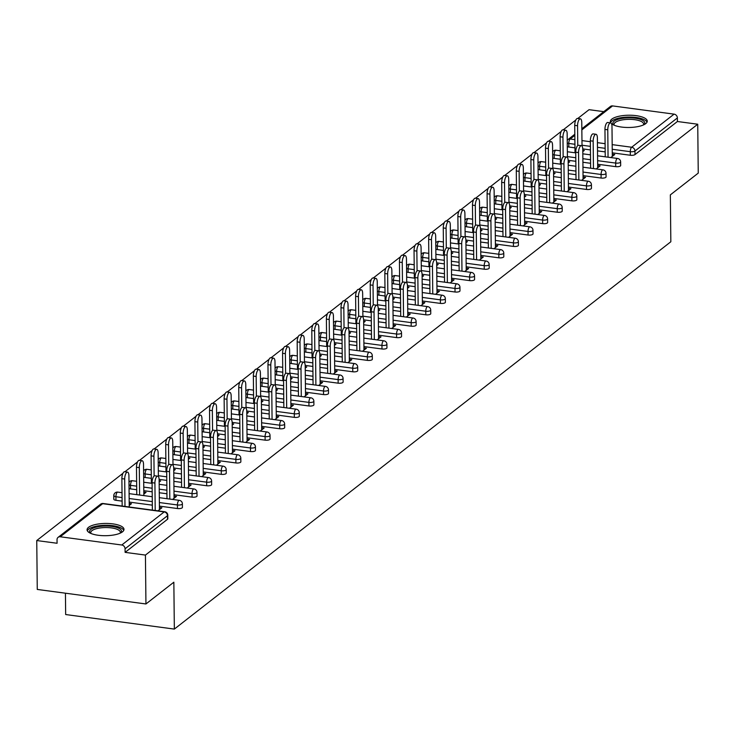 <?xml version="1.0" encoding="UTF-8"?>
<svg xmlns="http://www.w3.org/2000/svg" width="735" height="735" viewBox="0 0 735 735"><rect width="100%" height="100%" fill="white"/><g stroke="black" fill="none" stroke-linecap="round" stroke-linejoin="round"><path stroke-width="1.1" d="M611.41 123.563A18.458 6.128 -0.6 0 0 628.195 127.486A18.458 6.128 -0.6 0 0 645.762 123.618A18.458 6.128 -0.6 0 0 647.269 121.165A18.458 6.128 -0.6 0 0 632.504 115.312A18.458 6.128 -0.6 0 0 611.86 119.088A18.458 6.128 -0.6 0 0 610.353 121.551A18.458 6.128 -0.6 0 0 610.868 122.965M88.577 527.298A18.458 6.128 -0.6 0 0 87.07 529.76A18.458 6.128 -0.6 0 0 101.834 535.613A18.458 6.128 -0.6 0 0 122.488 531.837A18.458 6.128 -0.6 0 0 123.995 529.375A18.458 6.128 -0.6 0 0 109.23 523.531A18.458 6.128 -0.6 0 0 88.577 527.298M65.433 593.2L65.663 614.543L174.342 629.087L670.834 241.76L670.348 194.876L698.25 173.111L697.736 124.224L145.429 555.081L145.943 603.968L37.264 589.433L36.75 540.547L57.073 543.266L57.036 539.692A3.546 3.069 -128 0 1 58.111 537.331L100.53 504.238A3.546 3.069 -128 0 1 102.68 503.686L60.261 536.78A3.546 3.069 -128 0 0 58.111 537.331M603.775 111.656L589.057 109.68L577.784 118.482M575.845 119.998L563.175 129.875M561.237 131.39L548.567 141.276M546.629 142.783L533.95 152.669M532.021 154.185L519.342 164.07M517.412 165.577L504.734 175.463M502.795 176.979L490.126 186.855M488.187 188.371L475.517 198.257M473.579 199.764L460.909 209.65M458.971 211.165L446.301 221.051M444.363 222.558L431.693 232.444M429.754 233.95L417.085 243.836M415.146 245.352L402.477 255.238M400.538 256.745L387.869 266.63M385.93 268.146L373.261 278.023M371.322 279.539L358.652 289.425M356.714 290.931L344.044 300.817M342.106 302.333L329.436 312.219M327.498 313.726L314.828 323.611M312.889 325.127L300.22 335.004M298.281 336.52L285.612 346.406M283.673 347.912L271.004 357.798M269.065 359.314L256.396 369.2M254.457 370.706L241.787 380.592M239.849 382.108L227.179 391.985M225.241 393.501L212.571 403.386M210.633 404.893L197.963 414.779M196.024 416.295L183.355 426.181M181.416 427.687L168.747 437.573M166.808 439.089L154.139 448.966M152.2 450.481L139.531 460.367M137.592 461.874L124.922 471.76M122.984 473.276L36.75 540.547M121.771 545.003L164.199 511.909A3.546 3.069 -128 0 1 167.488 515.694A3.546 1.176 -0.6 0 0 167.782 515.226L167.819 518.8A3.546 1.176 179.4 0 1 167.525 519.268L167.488 515.694L125.069 548.788A3.546 3.069 -128 0 0 121.771 545.003L60.261 536.78M167.525 519.268L125.106 552.362L145.429 555.081M125.069 548.788L125.106 552.362M581.844 128.763L610.417 106.465A3.546 3.069 52 0 1 612.567 105.913L674.078 114.145A3.546 3.069 52 0 1 677.376 117.931L677.413 121.505L697.736 124.224M174.342 629.087L173.846 582.203L145.943 603.968M157.961 510.843L161.893 507.775L159.422 507.444M129.231 505.45L131.464 503.705L129.204 503.401M560.364 159.247L554.208 158.42A3.546 1.176 179.4 0 1 552.692 158.025M615.719 166.652L615.682 163.078A3.546 1.176 179.4 0 0 620.349 162.417A3.546 1.176 -0.6 0 0 620.634 161.948L620.68 165.513A3.546 1.176 179.4 0 1 620.386 165.991A3.546 1.176 179.4 0 1 615.719 166.652L597.656 164.236M590.572 163.289L582.91 162.26M575.827 161.314L568.155 160.285M677.413 121.505L634.994 154.598A3.546 1.176 179.4 0 1 630.327 155.25L612.264 152.834M605.181 151.888L597.518 150.868M590.435 149.922L582.763 148.893M574.972 147.845L568.817 147.028A3.546 1.176 179.4 0 1 567.301 146.632M596.214 168.958L600.137 165.889L597.665 165.559M568.183 163.014L569.708 161.819L568.173 161.617M531.148 182.041L524.992 181.214A3.546 1.176 179.4 0 1 523.476 180.819M586.502 189.446L586.466 185.872A3.546 1.176 179.4 0 0 591.133 185.211A3.546 1.176 -0.6 0 0 591.418 184.733L591.454 188.307A3.546 1.176 179.4 0 1 591.17 188.785A3.546 1.176 179.4 0 1 586.502 189.446L568.44 187.03M561.356 186.074L553.694 185.055M546.61 184.108L538.939 183.079M566.997 191.752L570.92 188.684L568.449 188.353M538.966 185.799L540.491 184.614L538.957 184.411M501.932 204.826L495.776 204.008A3.546 1.176 179.4 0 1 494.26 203.604M557.286 212.231L557.249 208.666A3.546 1.176 179.4 0 0 561.917 208.005A3.546 1.176 -0.6 0 0 562.201 207.527L562.238 211.101A3.546 1.176 179.4 0 1 561.953 211.579A3.546 1.176 179.4 0 1 557.286 212.231L539.224 209.815M532.14 208.869L524.478 207.849M517.394 206.902L509.713 205.874M537.781 214.547L541.704 211.478L539.233 211.147M509.75 208.593L511.275 207.408L509.741 207.206M472.715 227.62L466.56 226.803A3.546 1.176 179.4 0 1 465.044 226.398M528.07 235.025L528.033 231.451A3.546 1.176 179.4 0 0 532.7 230.79A3.546 1.176 -0.6 0 0 532.985 230.321L533.022 233.895A3.546 1.176 179.4 0 1 532.737 234.364A3.546 1.176 179.4 0 1 528.07 235.025L510.007 232.609M502.924 231.663L495.252 230.634M488.178 229.688L480.497 228.668M508.565 237.331L512.488 234.272L510.017 233.941M480.534 231.387L482.059 230.202L480.525 229.991M443.499 250.415L437.343 249.588A3.546 1.176 179.4 0 1 435.827 249.193M498.854 257.82L498.817 254.246A3.546 1.176 179.4 0 0 503.484 253.584A3.546 1.176 -0.6 0 0 503.769 253.116L503.806 256.69A3.546 1.176 179.4 0 1 503.521 257.158A3.546 1.176 179.4 0 1 498.854 257.82L480.791 255.403M473.707 254.457L466.036 253.428M458.962 252.482L451.281 251.453M479.349 260.126L483.272 257.057L480.8 256.726M451.318 254.181L452.843 252.987L451.308 252.785M414.283 273.209L408.127 272.382A3.546 1.176 179.4 0 1 406.611 271.987M469.637 280.614L469.601 277.04A3.546 1.176 179.4 0 0 474.268 276.378A3.546 1.176 -0.6 0 0 474.553 275.91L474.589 279.475A3.546 1.176 179.4 0 1 474.305 279.952A3.546 1.176 179.4 0 1 469.637 280.614L451.575 278.197M444.491 277.251L436.82 276.222M429.745 275.276L422.065 274.247M450.132 282.92L454.055 279.851L451.584 279.52M422.101 276.976L423.626 275.781L422.092 275.579M385.057 296.003L378.911 295.176A3.546 1.176 179.4 0 1 377.395 294.781M440.421 303.399L440.384 299.834A3.546 1.176 179.4 0 0 445.052 299.173A3.546 1.176 -0.6 0 0 445.337 298.695L445.373 302.269A3.546 1.176 179.4 0 1 445.088 302.746A3.546 1.176 179.4 0 1 440.421 303.399L422.359 300.983M415.275 300.036L407.603 299.016M400.529 298.07L392.848 297.041M420.916 305.714L424.839 302.645L422.368 302.315M392.885 299.761L394.41 298.575L392.876 298.373M355.841 318.788L349.695 317.97A3.546 1.176 179.4 0 1 348.179 317.566M411.205 326.193L411.168 322.619A3.546 1.176 179.4 0 0 415.835 321.967A3.546 1.176 -0.6 0 0 416.12 321.489L416.157 325.063A3.546 1.176 179.4 0 1 415.872 325.531A3.546 1.176 179.4 0 1 411.205 326.193L393.142 323.777M386.059 322.83L378.387 321.811M371.313 320.855L363.632 319.835M391.691 328.499L395.623 325.44L393.151 325.109M363.669 322.555L365.194 321.37L363.66 321.158M326.625 341.582L320.478 340.764A3.546 1.176 179.4 0 1 318.962 340.36M381.989 348.987L381.952 345.413A3.546 1.176 179.4 0 0 386.619 344.752A3.546 1.176 -0.6 0 0 386.904 344.283L386.941 347.857A3.546 1.176 179.4 0 1 386.656 348.326A3.546 1.176 179.4 0 1 381.989 348.987L363.926 346.571M356.842 345.625L349.171 344.596M342.097 343.649L334.416 342.629M362.474 351.293L366.407 348.234L363.935 347.903M334.453 345.349L335.978 344.164L334.443 343.952M297.409 364.376L291.262 363.549A3.546 1.176 179.4 0 1 289.737 363.154M352.772 371.781L352.736 368.207A3.546 1.176 179.4 0 0 357.403 367.546A3.546 1.176 -0.6 0 0 357.688 367.077L357.724 370.642A3.546 1.176 179.4 0 1 357.44 371.12A3.546 1.176 179.4 0 1 352.772 371.781L334.701 369.365M327.626 368.419L319.955 367.39M312.88 366.443L305.2 365.414M333.258 374.087L337.19 371.019L334.719 370.688M305.236 368.143L306.761 366.949L305.218 366.747M268.192 387.17L262.037 386.344A3.546 1.176 179.4 0 1 260.521 385.948M323.556 394.576L323.519 391.002A3.546 1.176 179.4 0 0 328.177 390.34A3.546 1.176 -0.6 0 0 328.471 389.862L328.508 393.436A3.546 1.176 179.4 0 1 328.223 393.914A3.546 1.176 179.4 0 1 323.556 394.576L305.484 392.159M298.41 391.204L290.738 390.184M283.664 389.238L275.983 388.209M304.042 396.882L307.974 393.813L305.503 393.482M276.02 390.937L277.545 389.743L276.002 389.541M238.976 409.955L232.82 409.138A3.546 1.176 179.4 0 1 231.304 408.733M294.34 417.361L294.303 413.796A3.546 1.176 179.4 0 0 298.961 413.134A3.546 1.176 -0.6 0 0 299.255 412.657L299.292 416.231A3.546 1.176 179.4 0 1 299.007 416.708A3.546 1.176 179.4 0 1 294.34 417.361L276.268 414.944M269.194 413.998L261.522 412.978M254.448 412.032L246.767 411.003M274.826 419.676L278.758 416.607L276.286 416.276M246.804 413.722L248.329 412.537L246.785 412.335M209.76 432.75L203.604 431.932A3.546 1.176 179.4 0 1 202.088 431.528M265.124 440.155L265.087 436.581A3.546 1.176 179.4 0 0 269.745 435.928A3.546 1.176 -0.6 0 0 270.039 435.451L270.076 439.025A3.546 1.176 179.4 0 1 269.782 439.493A3.546 1.176 179.4 0 1 265.124 440.155L247.052 437.738M239.977 436.792L232.306 435.763M225.222 434.817L217.551 433.797M245.609 442.461L249.542 439.401L247.07 439.071M217.588 436.517L219.113 435.331L217.569 435.12M180.544 455.544L174.388 454.717A3.546 1.176 179.4 0 1 172.872 454.322M235.907 462.949L235.871 459.375A3.546 1.176 179.4 0 0 240.529 458.713A3.546 1.176 -0.6 0 0 240.823 458.245L240.86 461.819A3.546 1.176 179.4 0 1 240.565 462.287A3.546 1.176 179.4 0 1 235.907 462.949L217.836 460.533M210.761 459.586L203.09 458.557M196.006 457.611L188.335 456.582M216.393 465.255L220.325 462.186L217.854 461.856M188.371 459.311L189.896 458.116L188.353 457.914M151.327 478.338L145.172 477.511A3.546 1.176 179.4 0 1 143.656 477.116M206.691 485.743L206.654 482.169A3.546 1.176 179.4 0 0 211.312 481.508A3.546 1.176 -0.6 0 0 211.606 481.039L211.643 484.604A3.546 1.176 179.4 0 1 211.349 485.082A3.546 1.176 179.4 0 1 206.691 485.743L188.619 483.327M181.545 482.38L173.873 481.351M166.79 480.405L159.118 479.376M187.177 488.049L191.109 484.981L188.638 484.65M159.155 482.105L160.68 480.911L159.137 480.708M115.955 500.305A3.546 1.176 179.4 0 1 113.815 499.249L113.778 495.675A3.546 1.176 -0.6 0 0 115.919 496.731L115.955 500.305L122.111 501.132M177.475 508.528L177.429 504.963A3.546 1.176 179.4 0 0 182.096 504.302A3.546 1.176 -0.6 0 0 182.39 503.824L182.427 507.398A3.546 1.176 179.4 0 1 182.133 507.876A3.546 1.176 179.4 0 1 177.475 508.528L159.403 506.112M152.329 505.166L129.195 502.079M143.839 494.049L146.072 492.312L143.812 492.009M172.569 499.442L176.501 496.382L174.03 496.051M136.719 489.73L130.564 488.913A3.546 1.176 179.4 0 1 129.048 488.509M192.083 497.136L192.046 493.562A3.546 1.176 179.4 0 0 196.704 492.9A3.546 1.176 -0.6 0 0 196.998 492.432L197.035 496.006A3.546 1.176 179.4 0 1 196.741 496.474A3.546 1.176 179.4 0 1 192.083 497.136L174.011 494.719M166.937 493.773L159.265 492.744M152.182 491.798L143.803 490.677M173.763 470.703L175.288 469.518L173.745 469.307M201.785 476.647L205.717 473.588L203.246 473.257M165.935 466.936L159.78 466.119A3.546 1.176 179.4 0 1 158.264 465.714M221.299 474.341L221.263 470.767A3.546 1.176 179.4 0 0 225.921 470.115A3.546 1.176 -0.6 0 0 226.215 469.637L226.251 473.211A3.546 1.176 179.4 0 1 225.957 473.68A3.546 1.176 179.4 0 1 221.299 474.341L203.227 471.925M196.153 470.979L188.482 469.959M181.398 469.013L173.726 467.984M202.979 447.909L204.505 446.724L202.961 446.522M231.001 453.862L234.934 450.794L232.462 450.463M195.152 444.151L188.996 443.324A3.546 1.176 179.4 0 1 187.48 442.929M250.516 451.547L250.479 447.983A3.546 1.176 179.4 0 0 255.137 447.321A3.546 1.176 -0.6 0 0 255.431 446.843L255.468 450.417A3.546 1.176 179.4 0 1 255.174 450.895A3.546 1.176 179.4 0 1 250.516 451.547L232.444 449.14M225.369 448.185L217.698 447.165M210.614 446.219L202.943 445.189M232.196 425.124L233.721 423.93L232.177 423.727M260.218 431.068L264.15 428L261.678 427.669M224.368 421.357L218.212 420.53A3.546 1.176 179.4 0 1 216.696 420.135M279.732 428.762L279.695 425.188A3.546 1.176 179.4 0 0 284.353 424.527A3.546 1.176 -0.6 0 0 284.647 424.058L284.684 427.623A3.546 1.176 179.4 0 1 284.39 428.101A3.546 1.176 179.4 0 1 279.732 428.762L261.66 426.346M254.586 425.4L246.914 424.371M239.831 423.424L232.159 422.395M261.412 402.33L262.937 401.145L261.394 400.933M289.434 408.274L293.366 405.215L290.895 404.884M253.584 398.563L247.429 397.736A3.546 1.176 179.4 0 1 245.913 397.341M308.948 405.968L308.911 402.394A3.546 1.176 179.4 0 0 313.569 401.733A3.546 1.176 -0.6 0 0 313.863 401.264L313.9 404.838A3.546 1.176 179.4 0 1 313.615 405.307A3.546 1.176 179.4 0 1 308.948 405.968L290.876 403.552M283.802 402.605L276.13 401.576M269.056 400.63L261.375 399.601M290.628 379.536L292.153 378.35L290.61 378.139M318.65 385.48L322.582 382.421L320.111 382.09M282.8 375.769L276.645 374.951A3.546 1.176 179.4 0 1 275.129 374.547M338.164 383.174L338.128 379.6A3.546 1.176 179.4 0 0 342.795 378.948A3.546 1.176 -0.6 0 0 343.08 378.47L343.116 382.044A3.546 1.176 179.4 0 1 342.832 382.512A3.546 1.176 179.4 0 1 338.164 383.174L320.092 380.758M313.018 379.811L305.347 378.782M298.272 377.836L290.591 376.816M319.844 356.741L321.37 355.556L319.826 355.354M347.866 362.695L351.799 359.626L349.327 359.296M312.017 352.984L305.87 352.157A3.546 1.176 179.4 0 1 304.345 351.762M367.381 360.38L367.344 356.815A3.546 1.176 179.4 0 0 372.011 356.153A3.546 1.176 -0.6 0 0 372.296 355.676L372.333 359.25A3.546 1.176 179.4 0 1 372.048 359.727A3.546 1.176 179.4 0 1 367.381 360.38L349.309 357.963M342.234 357.017L334.563 355.997M327.488 355.051L319.808 354.022M349.061 333.956L350.586 332.762L349.051 332.56M377.083 339.901L381.015 336.832L378.543 336.501M341.233 330.19L335.087 329.363A3.546 1.176 179.4 0 1 333.571 328.968M396.597 337.595L396.56 334.021A3.546 1.176 179.4 0 0 401.227 333.359A3.546 1.176 -0.6 0 0 401.512 332.891L401.549 336.455A3.546 1.176 179.4 0 1 401.264 336.933A3.546 1.176 179.4 0 1 396.597 337.595L378.534 335.178M371.451 334.232L363.779 333.203M356.705 332.257L349.024 331.228M378.277 311.162L379.802 309.968L378.268 309.766M406.299 317.107L410.231 314.038L407.76 313.707M370.449 307.395L364.303 306.568A3.546 1.176 179.4 0 1 362.787 306.173M425.813 314.8L425.776 311.227A3.546 1.176 179.4 0 0 430.444 310.565A3.546 1.176 -0.6 0 0 430.728 310.096L430.765 313.67A3.546 1.176 179.4 0 1 430.48 314.139A3.546 1.176 179.4 0 1 425.813 314.8L407.75 312.384M400.667 311.438L392.995 310.409M385.921 309.463L378.24 308.434M407.493 288.368L409.018 287.183L407.484 286.972M435.524 294.312L439.447 291.253L436.976 290.922M399.665 284.601L393.519 283.784A3.546 1.176 179.4 0 1 392.003 283.379M455.029 292.006L454.993 288.432A3.546 1.176 179.4 0 0 459.66 287.771A3.546 1.176 -0.6 0 0 459.945 287.302L459.981 290.876A3.546 1.176 179.4 0 1 459.697 291.345A3.546 1.176 179.4 0 1 455.029 292.006L436.967 289.59M429.883 288.644L422.212 287.615M415.137 286.668L407.456 285.649M436.709 265.574L438.235 264.389L436.7 264.177M464.74 271.518L468.664 268.459L466.192 268.128M428.891 261.807L422.735 260.989A3.546 1.176 179.4 0 1 421.219 260.585M484.246 269.212L484.209 265.638A3.546 1.176 179.4 0 0 488.876 264.986A3.546 1.176 -0.6 0 0 489.161 264.508L489.198 268.082A3.546 1.176 179.4 0 1 488.913 268.551A3.546 1.176 179.4 0 1 484.246 269.212L466.183 266.796M459.099 265.849L451.428 264.83M444.353 263.883L436.673 262.854M465.926 242.78L467.451 241.594L465.916 241.392M493.957 248.733L497.88 245.665L495.408 245.334M458.107 239.022L451.952 238.195A3.546 1.176 179.4 0 1 450.436 237.8M513.462 246.418L513.425 242.853A3.546 1.176 179.4 0 0 518.092 242.192A3.546 1.176 -0.6 0 0 518.377 241.714L518.414 245.288A3.546 1.176 179.4 0 1 518.129 245.766A3.546 1.176 179.4 0 1 513.462 246.418L495.399 244.002M488.316 243.055L480.644 242.035M473.57 241.089L465.889 240.06M495.142 219.995L496.667 218.8L495.133 218.598M523.173 225.939L527.096 222.87L524.625 222.54M487.323 216.228L481.168 215.401A3.546 1.176 179.4 0 1 479.652 215.006M542.678 223.633L542.641 220.059A3.546 1.176 179.4 0 0 547.309 219.398A3.546 1.176 -0.6 0 0 547.593 218.929L547.63 222.494A3.546 1.176 179.4 0 1 547.345 222.971A3.546 1.176 179.4 0 1 542.678 223.633L524.615 221.217M517.532 220.27L509.87 219.241M502.786 218.295L495.105 217.266M524.358 197.2L525.883 196.015L524.349 195.804M552.389 203.145L556.312 200.076L553.841 199.755M516.54 193.434L510.384 192.607A3.546 1.176 179.4 0 1 508.868 192.212M571.894 200.839L571.858 197.265A3.546 1.176 179.4 0 0 576.525 196.603A3.546 1.176 -0.6 0 0 576.81 196.135L576.846 199.709A3.546 1.176 179.4 0 1 576.562 200.177A3.546 1.176 179.4 0 1 571.894 200.839L553.832 198.422M546.748 197.476L539.086 196.447M532.002 195.501L524.331 194.472M553.574 174.406L555.1 173.221L553.565 173.01M581.605 180.351L585.529 177.291L583.057 176.96M545.756 170.639L539.6 169.822A3.546 1.176 179.4 0 1 538.084 169.417M601.111 178.045L601.074 174.471A3.546 1.176 179.4 0 0 605.741 173.818A3.546 1.176 -0.6 0 0 606.026 173.341L606.072 176.915A3.546 1.176 179.4 0 1 605.778 177.383A3.546 1.176 179.4 0 1 601.111 178.045L583.048 175.628M575.964 174.682L568.302 173.653M561.218 172.707L553.547 171.687M582.791 151.612L584.316 150.427L582.782 150.225M610.822 157.566L614.745 154.497L612.273 154.166M159.44 509.686L159.127 479.78A5.329 2.003 97.6 0 0 157.731 476.151A5.329 2.003 97.6 0 0 154.92 483.07L152.09 482.693A5.329 2.003 -82.4 0 1 154.901 475.775L157.731 476.151M152.375 510.09L152.09 482.693M155.204 510.476L154.92 483.07M124.702 479.027L121.872 478.65A5.329 2.003 -82.4 0 1 124.693 471.732L127.513 472.109A5.329 2.003 97.6 0 0 124.702 479.027L124.987 506.433M129.241 507.003L128.919 475.738A5.329 2.003 97.6 0 0 127.513 472.109M121.872 478.65L122.166 506.057M90.488 533.261A15.977 5.301 179.4 0 1 90.883 529.393A15.977 5.301 179.4 0 1 111.325 526.352A15.977 5.301 179.4 0 1 120.65 532.948M120.136 533.187A14.792 4.915 -0.6 0 0 120.356 532.315A14.792 4.915 -0.6 0 0 108.523 527.629A14.792 4.915 -0.6 0 0 91.976 530.652A14.792 4.915 -0.6 0 0 90.772 532.627A14.792 4.915 -0.6 0 0 91.011 533.491M123.746 530.404A18.347 6.091 -0.6 0 0 108.1 525.295A18.347 6.091 -0.6 0 0 88.705 529.099A18.347 6.091 -0.6 0 0 87.346 530.789M613.762 125.051A15.977 5.301 179.4 0 1 621.314 118.528A15.977 5.301 179.4 0 1 641.637 119.851A15.977 5.301 179.4 0 1 643.933 124.729M643.41 124.968A14.792 4.915 -0.6 0 0 643.63 124.105A14.792 4.915 -0.6 0 0 640.699 121.211A14.792 4.915 -0.6 0 0 624.162 119.64A14.792 4.915 -0.6 0 0 614.047 124.408A14.792 4.915 -0.6 0 0 614.285 125.272M647.02 122.194A18.347 6.091 -0.6 0 0 643.538 119.364A18.347 6.091 -0.6 0 0 624.125 117.297A18.347 6.091 -0.6 0 0 610.62 122.57M174.048 498.293L173.736 468.388A5.329 2.003 97.6 0 0 172.339 464.75A5.329 2.003 97.6 0 0 169.528 471.677L166.698 471.3A5.329 2.003 -82.4 0 1 169.509 464.373L172.339 464.75M166.983 498.697L166.698 471.3M169.813 499.074L169.528 471.677M188.656 486.892L188.344 456.995A5.329 2.003 97.6 0 0 186.947 453.357A5.329 2.003 97.6 0 0 184.136 460.275L181.306 459.899A5.329 2.003 -82.4 0 1 184.118 452.981L186.947 453.357M181.591 487.305L181.306 459.899M184.421 487.682L184.136 460.275M203.264 475.499L202.952 445.594A5.329 2.003 97.6 0 0 201.555 441.965A5.329 2.003 97.6 0 0 198.744 448.883L195.914 448.506A5.329 2.003 -82.4 0 1 198.726 441.579L201.555 441.965M196.199 475.903L195.914 448.506M199.029 476.28L198.744 448.883M217.872 464.097L217.56 434.201A5.329 2.003 97.6 0 0 216.163 430.563A5.329 2.003 97.6 0 0 213.352 437.49L210.522 437.104A5.329 2.003 -82.4 0 1 213.334 430.186L216.163 430.563M210.807 464.511L210.522 437.104M213.637 464.887L213.352 437.49M232.48 452.705L232.168 422.8A5.329 2.003 97.6 0 0 230.772 419.171A5.329 2.003 97.6 0 0 227.96 426.089L225.13 425.712A5.329 2.003 -82.4 0 1 227.942 418.794L230.772 419.171M225.415 453.109L225.13 425.712M228.245 453.495L227.96 426.089M139.31 467.635L136.48 467.258A5.329 2.003 -82.4 0 1 139.301 460.33L142.121 460.707A5.329 2.003 97.6 0 0 139.31 467.635L139.595 495.032M143.849 495.601L143.527 464.345A5.329 2.003 97.6 0 0 142.121 460.707M136.48 467.258L136.774 494.655M153.918 456.242L151.088 455.856A5.329 2.003 -82.4 0 1 153.909 448.938L156.73 449.315A5.329 2.003 97.6 0 0 153.918 456.242L154.129 476.041M158.383 476.574L158.135 452.953A5.329 2.003 97.6 0 0 156.73 449.315M151.088 455.856L151.382 483.262M168.526 444.84L165.706 444.464A5.329 2.003 -82.4 0 1 168.517 437.546L171.338 437.922A5.329 2.003 97.6 0 0 168.526 444.84L168.738 464.649M172.991 465.181L172.743 441.551A5.329 2.003 97.6 0 0 171.338 437.922M165.706 444.464L165.991 471.861M183.134 433.448L180.314 433.071A5.329 2.003 -82.4 0 1 183.125 426.144L185.946 426.52A5.329 2.003 97.6 0 0 183.134 433.448L183.346 453.247M187.6 453.789L187.351 430.159A5.329 2.003 97.6 0 0 185.946 426.52M180.314 433.071L180.599 460.468M197.743 422.046L194.922 421.669A5.329 2.003 -82.4 0 1 197.733 414.751L200.554 415.128A5.329 2.003 97.6 0 0 197.743 422.046L197.954 441.854M202.208 442.387L201.96 418.766A5.329 2.003 97.6 0 0 200.554 415.128M194.922 421.669L195.207 449.076M247.089 441.312L246.776 411.407A5.329 2.003 97.6 0 0 245.38 407.769A5.329 2.003 97.6 0 0 242.568 414.696L239.739 414.319A5.329 2.003 -82.4 0 1 242.55 407.392L245.38 407.769M240.023 441.717L239.739 414.319M242.853 442.093L242.568 414.696M212.351 410.654L209.53 410.277A5.329 2.003 -82.4 0 1 212.341 403.35L215.162 403.736A5.329 2.003 97.6 0 0 212.351 410.654L212.562 430.453M216.816 430.995L216.568 407.365A5.329 2.003 97.6 0 0 215.162 403.736M209.53 410.277L209.815 437.674M261.697 429.911L261.384 400.015A5.329 2.003 97.6 0 0 259.988 396.376A5.329 2.003 97.6 0 0 257.176 403.294L254.347 402.918A5.329 2.003 -82.4 0 1 257.158 396L259.988 396.376M254.632 430.324L254.347 402.918M257.461 430.701L257.176 403.294M226.959 399.261L224.138 398.875A5.329 2.003 -82.4 0 1 226.95 391.957L229.77 392.334A5.329 2.003 97.6 0 0 226.959 399.261L227.17 419.06M231.424 419.593L231.176 395.972A5.329 2.003 97.6 0 0 229.77 392.334M224.138 398.875L224.423 426.282M276.305 418.518L275.992 388.613A5.329 2.003 97.6 0 0 274.596 384.984A5.329 2.003 97.6 0 0 271.785 391.902L268.955 391.525A5.329 2.003 -82.4 0 1 271.766 384.598L274.596 384.984M269.24 418.922L268.955 391.525M272.069 419.299L271.785 391.902M241.567 387.86L238.746 387.483A5.329 2.003 -82.4 0 1 241.558 380.565L244.378 380.941A5.329 2.003 97.6 0 0 241.567 387.86L241.778 407.668M246.032 408.201L245.784 384.57A5.329 2.003 97.6 0 0 244.378 380.941M238.746 387.483L239.031 414.88M290.913 407.116L290.601 377.22A5.329 2.003 97.6 0 0 289.204 373.582A5.329 2.003 97.6 0 0 286.393 380.51L283.563 380.124A5.329 2.003 -82.4 0 1 286.374 373.205L289.204 373.582M283.848 407.53L283.563 380.124M286.678 407.907L286.393 380.51M256.175 376.467L253.354 376.09A5.329 2.003 -82.4 0 1 256.166 369.163L258.986 369.54A5.329 2.003 97.6 0 0 256.175 376.467L256.386 396.266M260.64 396.808L260.392 373.178A5.329 2.003 97.6 0 0 258.986 369.54M253.354 376.09L253.639 403.487M305.521 395.724L305.209 365.819A5.329 2.003 97.6 0 0 303.812 362.19A5.329 2.003 97.6 0 0 301.001 369.108L298.171 368.731A5.329 2.003 -82.4 0 1 300.983 361.813L303.812 362.19M298.456 396.128L298.171 368.731M301.286 396.514L301.001 369.108M270.783 365.065L267.963 364.689A5.329 2.003 -82.4 0 1 270.774 357.77L273.595 358.147A5.329 2.003 97.6 0 0 270.783 365.065L270.994 384.874M275.248 385.406L275 361.785A5.329 2.003 97.6 0 0 273.595 358.147M267.963 364.689L268.247 392.095M320.138 384.331L319.817 354.426A5.329 2.003 97.6 0 0 318.42 350.788A5.329 2.003 97.6 0 0 315.609 357.715L312.779 357.339A5.329 2.003 -82.4 0 1 315.591 350.411L318.42 350.788M313.064 384.736L312.779 357.339M315.894 385.112L315.609 357.715M285.391 353.673L282.571 353.296A5.329 2.003 -82.4 0 1 285.382 346.369L288.203 346.755A5.329 2.003 97.6 0 0 285.391 353.673L285.603 373.472M289.856 374.014L289.608 350.384A5.329 2.003 97.6 0 0 288.203 346.755M282.571 353.296L282.856 380.693M334.747 372.93L334.425 343.034A5.329 2.003 97.6 0 0 333.029 339.395A5.329 2.003 97.6 0 0 330.217 346.314L327.387 345.937A5.329 2.003 -82.4 0 1 330.199 339.019L333.029 339.395M327.672 373.343L327.387 345.937M330.502 373.72L330.217 346.314M299.999 342.28L297.179 341.894A5.329 2.003 -82.4 0 1 299.99 334.976L302.811 335.353A5.329 2.003 97.6 0 0 299.999 342.28L300.211 362.079M304.465 362.612L304.216 338.991A5.329 2.003 97.6 0 0 302.811 335.353M297.179 341.894L297.464 369.301M349.355 361.537L349.033 331.632A5.329 2.003 97.6 0 0 347.637 328.003A5.329 2.003 97.6 0 0 344.825 334.921L341.995 334.544A5.329 2.003 -82.4 0 1 344.807 327.617L347.637 328.003M342.28 361.942L341.995 334.544M345.11 362.318L344.825 334.921M314.608 330.879L311.787 330.502A5.329 2.003 -82.4 0 1 314.598 323.584L317.419 323.96A5.329 2.003 97.6 0 0 314.608 330.879L314.819 350.687M319.073 351.22L318.825 327.589A5.329 2.003 97.6 0 0 317.419 323.96M311.787 330.502L312.072 357.899M363.963 350.136L363.641 320.239A5.329 2.003 97.6 0 0 362.245 316.601A5.329 2.003 97.6 0 0 359.433 323.529L356.604 323.152A5.329 2.003 -82.4 0 1 359.415 316.225L362.245 316.601M356.898 350.549L356.604 323.152M359.718 350.926L359.433 323.529M329.216 319.486L326.395 319.109A5.329 2.003 -82.4 0 1 329.207 312.182L332.027 312.559A5.329 2.003 97.6 0 0 329.216 319.486L329.427 339.285M333.681 339.827L333.433 316.197A5.329 2.003 97.6 0 0 332.027 312.559M326.395 319.109L326.68 346.507M378.571 338.743L378.259 308.838A5.329 2.003 97.6 0 0 376.853 305.209A5.329 2.003 97.6 0 0 374.041 312.127L371.212 311.75A5.329 2.003 -82.4 0 1 374.023 304.832L376.853 305.209M371.506 339.157L371.212 311.75M374.326 339.533L374.041 312.127M343.824 308.084L341.003 307.708A5.329 2.003 -82.4 0 1 343.815 300.79L346.644 301.166A5.329 2.003 97.6 0 0 343.824 308.084L344.035 327.893M348.289 328.426L348.041 304.804A5.329 2.003 97.6 0 0 346.644 301.166M341.003 307.708L341.288 335.114M393.179 327.351L392.867 297.445A5.329 2.003 97.6 0 0 391.461 293.807A5.329 2.003 97.6 0 0 388.65 300.734L385.82 300.358A5.329 2.003 -82.4 0 1 388.631 293.43L391.461 293.807M386.114 327.755L385.82 300.358M388.934 328.132L388.65 300.734M358.432 296.692L355.611 296.315A5.329 2.003 -82.4 0 1 358.423 289.397L361.252 289.774A5.329 2.003 97.6 0 0 358.432 296.692L358.643 316.491M362.897 317.033L362.649 293.403A5.329 2.003 97.6 0 0 361.252 289.774M355.611 296.315L355.896 323.712M407.787 315.949L407.475 286.053A5.329 2.003 97.6 0 0 406.069 282.415A5.329 2.003 97.6 0 0 403.258 289.333L400.428 288.956A5.329 2.003 -82.4 0 1 403.249 282.038L406.069 282.415M400.722 316.362L400.428 288.956M403.543 316.739L403.258 289.333M373.04 285.299L370.219 284.923A5.329 2.003 -82.4 0 1 373.031 277.995L375.861 278.372A5.329 2.003 97.6 0 0 373.04 285.299L373.251 305.098M377.505 305.641L377.257 282.01A5.329 2.003 97.6 0 0 375.861 278.372M370.219 284.923L370.504 312.32M422.395 304.556L422.083 274.651A5.329 2.003 97.6 0 0 420.677 271.022A5.329 2.003 97.6 0 0 417.866 277.94L415.036 277.564A5.329 2.003 -82.4 0 1 417.857 270.645L420.677 271.022M415.33 304.961L415.036 277.564M418.151 305.337L417.866 277.94M387.648 273.898L384.828 273.521A5.329 2.003 -82.4 0 1 387.639 266.603L390.469 266.98A5.329 2.003 97.6 0 0 387.648 273.898L387.86 293.706M392.113 294.239L391.865 270.609A5.329 2.003 97.6 0 0 390.469 266.98M384.828 273.521L385.112 300.927M437.003 293.164L436.691 263.259A5.329 2.003 97.6 0 0 435.285 259.62A5.329 2.003 97.6 0 0 432.474 266.548L429.644 266.171A5.329 2.003 -82.4 0 1 432.465 259.244L435.285 259.62M429.938 293.568L429.644 266.171M432.759 293.945L432.474 266.548M402.256 262.505L399.436 262.129A5.329 2.003 -82.4 0 1 402.247 255.201L405.077 255.578A5.329 2.003 97.6 0 0 402.256 262.505L402.468 282.304M406.721 282.846L406.473 259.216A5.329 2.003 97.6 0 0 405.077 255.578M399.436 262.129L399.721 289.526M451.612 281.762L451.299 251.866A5.329 2.003 97.6 0 0 449.893 248.228A5.329 2.003 97.6 0 0 447.082 255.146L444.252 254.769A5.329 2.003 -82.4 0 1 447.073 247.851L449.893 248.228M444.546 282.176L444.252 254.769M447.367 282.552L447.082 255.146M416.864 251.113L414.044 250.727A5.329 2.003 -82.4 0 1 416.855 243.809L419.685 244.185A5.329 2.003 97.6 0 0 416.864 251.113L417.076 270.912M421.33 271.445L421.081 247.824A5.329 2.003 97.6 0 0 419.685 244.185M414.044 250.727L414.329 278.133M466.22 270.37L465.907 240.464A5.329 2.003 97.6 0 0 464.502 236.835A5.329 2.003 97.6 0 0 461.69 243.754L458.861 243.377A5.329 2.003 -82.4 0 1 461.681 236.45L464.502 236.835M459.154 270.774L458.861 243.377M461.975 271.151L461.69 243.754M431.473 239.711L428.652 239.334A5.329 2.003 -82.4 0 1 431.463 232.416L434.293 232.793A5.329 2.003 97.6 0 0 431.473 239.711L431.684 259.51M435.938 260.052L435.69 236.422A5.329 2.003 97.6 0 0 434.293 232.793M428.652 239.334L428.937 266.731M480.828 258.968L480.515 229.072A5.329 2.003 97.6 0 0 479.11 225.434A5.329 2.003 97.6 0 0 476.298 232.361L473.469 231.975A5.329 2.003 -82.4 0 1 476.289 225.057L479.11 225.434M473.763 259.381L473.469 231.975M476.583 259.758L476.298 232.361M446.09 228.319L443.26 227.942A5.329 2.003 -82.4 0 1 446.071 221.014L448.901 221.391A5.329 2.003 97.6 0 0 446.09 228.319L446.292 248.118M450.546 248.66L450.298 225.029A5.329 2.003 97.6 0 0 448.901 221.391M443.26 227.942L443.545 255.339M495.436 247.576L495.124 217.67A5.329 2.003 97.6 0 0 493.718 214.041A5.329 2.003 97.6 0 0 490.906 220.959L488.077 220.583A5.329 2.003 -82.4 0 1 490.897 213.665L493.718 214.041M488.371 247.98L488.077 220.583M491.191 248.366L490.906 220.959M460.698 216.917L457.868 216.54A5.329 2.003 -82.4 0 1 460.68 209.622L463.509 209.999A5.329 2.003 97.6 0 0 460.698 216.917L460.9 236.725M465.154 237.258L464.906 213.637A5.329 2.003 97.6 0 0 463.509 209.999M457.868 216.54L458.153 243.946M510.044 236.183L509.732 206.278A5.329 2.003 97.6 0 0 508.326 202.639A5.329 2.003 97.6 0 0 505.515 209.567L502.694 209.19A5.329 2.003 -82.4 0 1 505.505 202.263L508.326 202.639M502.979 236.587L502.694 209.19M505.799 236.964L505.515 209.567M475.306 205.524L472.476 205.148A5.329 2.003 -82.4 0 1 475.288 198.22L478.117 198.606A5.329 2.003 97.6 0 0 475.306 205.524L475.508 225.323M479.762 225.865L479.514 202.235A5.329 2.003 97.6 0 0 478.117 198.606M472.476 205.148L472.761 232.545M524.652 224.781L524.34 194.885A5.329 2.003 97.6 0 0 522.934 191.247A5.329 2.003 97.6 0 0 520.123 198.165L517.302 197.788A5.329 2.003 -82.4 0 1 520.114 190.87L522.934 191.247M517.587 225.195L517.302 197.788M520.408 225.571L520.123 198.165M489.914 194.132L487.084 193.746A5.329 2.003 -82.4 0 1 489.896 186.828L492.726 187.204A5.329 2.003 97.6 0 0 489.914 194.132L490.116 213.931M494.37 214.464L494.122 190.843A5.329 2.003 97.6 0 0 492.726 187.204M487.084 193.746L487.369 221.152M539.26 213.389L538.948 183.484A5.329 2.003 97.6 0 0 537.542 179.854A5.329 2.003 97.6 0 0 534.731 186.773L531.91 186.396A5.329 2.003 -82.4 0 1 534.722 179.469L537.542 179.854M532.195 213.793L531.91 186.396M535.016 214.17L534.731 186.773M504.522 182.73L501.693 182.353A5.329 2.003 -82.4 0 1 504.504 175.435L507.334 175.812A5.329 2.003 97.6 0 0 504.522 182.73L504.724 202.538M508.978 203.071L508.73 179.441A5.329 2.003 97.6 0 0 507.334 175.812M501.693 182.353L501.977 209.751M553.868 201.987L553.556 172.091A5.329 2.003 97.6 0 0 552.15 168.453A5.329 2.003 97.6 0 0 549.339 175.38L546.518 174.994A5.329 2.003 -82.4 0 1 549.33 168.076L552.15 168.453M546.803 202.401L546.518 174.994M549.624 202.777L549.339 175.38M519.13 171.338L516.301 170.961A5.329 2.003 -82.4 0 1 519.112 164.034L521.942 164.41A5.329 2.003 97.6 0 0 519.13 171.338L519.333 191.137M523.586 191.679L523.338 168.049A5.329 2.003 97.6 0 0 521.942 164.41M516.301 170.961L516.586 198.358M568.477 190.595L568.164 160.689A5.329 2.003 97.6 0 0 566.758 157.06A5.329 2.003 97.6 0 0 563.947 163.978L561.127 163.602A5.329 2.003 -82.4 0 1 563.938 156.684L566.758 157.06M561.411 190.999L561.127 163.602M564.232 191.385L563.947 163.978M533.739 159.936L530.909 159.559A5.329 2.003 -82.4 0 1 533.72 152.641L536.55 153.018A5.329 2.003 97.6 0 0 533.739 159.936L533.941 179.744M538.195 180.277L537.946 156.656A5.329 2.003 97.6 0 0 536.55 153.018M530.909 159.559L531.194 186.966M583.085 179.202L582.772 149.297A5.329 2.003 97.6 0 0 581.367 145.659A5.329 2.003 97.6 0 0 578.555 152.586L575.735 152.209A5.329 2.003 -82.4 0 1 578.546 145.282L581.367 145.659M576.019 179.606L575.735 152.209M578.84 179.983L578.555 152.586M548.347 148.543L545.517 148.167A5.329 2.003 -82.4 0 1 548.328 141.239L551.158 141.625A5.329 2.003 97.6 0 0 548.347 148.543L548.549 168.343M552.803 168.885L552.555 145.254A5.329 2.003 97.6 0 0 551.158 141.625M545.517 148.167L545.802 175.564M597.693 167.8L597.38 137.904A5.329 2.003 97.6 0 0 595.975 134.266A5.329 2.003 97.6 0 0 593.163 141.184L590.343 140.808A5.329 2.003 -82.4 0 1 593.154 133.889L595.975 134.266M590.628 168.214L590.343 140.808M593.448 168.591L593.163 141.184M562.955 137.151L560.125 136.765A5.329 2.003 -82.4 0 1 562.937 129.847L565.766 130.224A5.329 2.003 97.6 0 0 562.955 137.151L563.157 156.95M567.411 157.483L567.163 133.862A5.329 2.003 97.6 0 0 565.766 130.224M560.125 136.765L560.41 164.171M612.301 156.408L611.989 126.503A5.329 2.003 97.6 0 0 610.583 122.874A5.329 2.003 97.6 0 0 607.771 129.792L604.951 129.415A5.329 2.003 -82.4 0 1 607.762 122.488L610.583 122.874M605.236 156.812L604.951 129.415M608.056 157.189L607.771 129.792M577.563 125.749L574.733 125.373A5.329 2.003 -82.4 0 1 577.545 118.454L580.374 118.831A5.329 2.003 97.6 0 0 577.563 125.749L577.765 145.558M582.019 146.09L581.771 122.46A5.329 2.003 97.6 0 0 580.374 118.831M574.733 125.373L575.018 152.77M167.782 515.226A3.546 3.546 0 0 0 164.704 511.744A3.546 1.332 -82.4 0 0 164.199 511.909L102.68 503.686A3.546 1.332 -82.4 0 1 103.185 503.512A3.546 3.546 0 0 0 100.53 504.238M612.567 105.913L581.854 129.884M574.843 135.35L570.149 139.007L574.88 139.641M581.964 140.587L590.352 141.708M597.426 142.654L605.098 143.683M612.182 144.63L631.659 147.239L674.078 114.145M677.376 117.931L634.957 151.024L634.994 154.598M630.327 155.25L630.29 151.686A3.546 1.332 97.6 0 1 631.659 147.239A3.546 3.069 52 0 1 634.957 151.024A3.546 1.176 179.4 0 1 630.29 151.686L612.227 149.269M567.236 140.504A3.546 3.069 52 0 1 567.999 139.558A3.546 3.069 52 0 1 570.149 139.007A3.546 1.332 97.6 0 0 568.78 143.454L568.817 147.028M182.39 503.824A3.546 3.546 0 0 0 179.312 500.342A3.546 1.332 -82.4 0 0 178.807 500.517A3.546 1.332 97.6 0 0 177.429 504.963L159.366 502.547M152.292 501.601L129.158 498.505M122.074 497.558L115.919 496.731A3.546 1.332 97.6 0 1 117.288 492.285A3.546 1.332 -82.4 0 1 117.793 492.119A3.546 3.546 0 0 0 113.778 495.675A3.546 1.176 -0.6 0 1 114.063 495.197M196.998 492.432A3.546 3.546 0 0 0 193.921 488.95A3.546 1.332 -82.4 0 0 193.415 489.124A3.546 1.332 97.6 0 0 192.046 493.562L173.975 491.145M166.9 490.199L159.229 489.179M152.145 488.233L143.766 487.103M136.682 486.157L130.527 485.339L130.564 488.913M211.606 481.039A3.546 3.546 0 0 0 208.529 477.557A3.546 1.332 -82.4 0 0 208.023 477.722A3.546 1.332 97.6 0 0 206.654 482.169L188.583 479.753M181.508 478.807L173.837 477.778M166.753 476.831L158.374 475.71M151.291 474.764L145.135 473.937L145.172 477.511M226.215 469.637A3.546 3.546 0 0 0 223.137 466.155A3.546 1.332 -82.4 0 0 222.631 466.33A3.546 1.332 97.6 0 0 221.263 470.767L203.191 468.36M196.116 467.405L188.445 466.385M181.361 465.439L172.982 464.318M165.899 463.372L159.743 462.545L159.78 466.119M240.823 458.245A3.546 3.546 0 0 0 237.745 454.763A3.546 1.332 -82.4 0 0 237.24 454.928A3.546 1.332 97.6 0 0 235.871 459.375L217.799 456.959M210.725 456.012L203.053 454.983M195.969 454.037L187.59 452.916M180.507 451.97L174.351 451.152L174.388 454.717M255.431 446.843A3.546 3.546 0 0 0 252.353 443.361A3.546 1.332 -82.4 0 0 251.848 443.536A3.546 1.332 97.6 0 0 250.479 447.983L232.407 445.566M225.333 444.62L217.661 443.591M210.577 442.645L202.198 441.524M195.115 440.577L188.959 439.75L188.996 443.324M270.039 435.451A3.546 3.546 0 0 0 266.961 431.969A3.546 1.332 -82.4 0 0 266.456 432.143A3.546 1.332 97.6 0 0 265.087 436.581L247.015 434.164M239.941 433.218L232.269 432.198M225.186 431.252L216.807 430.131M209.723 429.176L203.567 428.358L203.604 431.932M284.647 424.058A3.546 3.546 0 0 0 281.569 420.576A3.546 1.332 -82.4 0 0 281.064 420.742A3.546 1.332 97.6 0 0 279.695 425.188L261.623 422.772M254.549 421.826L246.877 420.797M239.794 419.85L231.415 418.729M224.331 417.783L218.176 416.956L218.212 420.53M299.255 412.657A3.546 3.546 0 0 0 296.177 409.174A3.546 1.332 -82.4 0 0 295.672 409.349A3.546 1.332 97.6 0 0 294.303 413.796L276.231 411.379M269.157 410.424L261.485 409.404M254.402 408.458L246.023 407.337M238.939 406.391L232.784 405.564L232.82 409.138M313.863 401.264A3.546 3.546 0 0 0 310.786 397.782A3.546 1.332 -82.4 0 0 310.28 397.947A3.546 1.332 97.6 0 0 308.911 402.394L290.839 399.978M283.765 399.031L276.094 398.002M269.01 397.056L260.631 395.935M253.547 394.989L247.392 394.171L247.429 397.736M328.471 389.862A3.546 3.546 0 0 0 325.394 386.38A3.546 1.332 -82.4 0 0 324.888 386.555A3.546 1.332 97.6 0 0 323.519 391.002L305.448 388.585M298.373 387.639L290.702 386.61M283.618 385.664L275.239 384.543M268.156 383.596L262 382.77L262.037 386.344M343.08 378.47A3.546 3.546 0 0 0 340.002 374.988A3.546 1.332 -82.4 0 0 339.496 375.162A3.546 1.332 97.6 0 0 338.128 379.6L320.056 377.184M312.981 376.237L305.31 375.217M298.226 374.271L289.847 373.15M282.764 372.195L276.608 371.377L276.645 374.951M357.688 367.077A3.546 3.546 0 0 0 354.61 363.595A3.546 1.332 -82.4 0 0 354.105 363.761A3.546 1.332 97.6 0 0 352.736 368.207L334.664 365.791M327.589 364.845L319.918 363.816M312.844 362.869L304.455 361.749M297.372 360.802L291.216 359.985L291.262 363.549M372.296 355.676A3.546 3.546 0 0 0 369.218 352.194A3.546 1.332 -82.4 0 0 368.713 352.368A3.546 1.332 97.6 0 0 367.344 356.815L349.272 354.399M342.198 353.452L334.526 352.423M327.452 351.477L319.063 350.356M311.98 349.41L305.824 348.583L305.87 352.157M386.904 344.283A3.546 3.546 0 0 0 383.826 340.801A3.546 1.332 -82.4 0 0 383.321 340.966A3.546 1.332 97.6 0 0 381.952 345.413L363.88 342.997M356.806 342.051L349.134 341.031M342.06 340.075L333.672 338.954M326.588 338.008L320.432 337.19L320.478 340.764M401.512 332.891A3.546 3.546 0 0 0 398.434 329.409A3.546 1.332 -82.4 0 0 397.929 329.574A3.546 1.332 97.6 0 0 396.56 334.021L378.488 331.604M371.414 330.658L363.742 329.629M356.668 328.683L348.28 327.562M341.196 326.616L335.05 325.789L335.087 329.363M416.12 321.489A3.546 3.546 0 0 0 413.042 318.007A3.546 1.332 -82.4 0 0 412.537 318.181A3.546 1.332 97.6 0 0 411.168 322.619L393.096 320.203M386.022 319.256L378.35 318.237M371.276 317.29L362.888 316.169M355.804 315.223L349.658 314.396L349.695 317.97M430.728 310.096A3.546 3.546 0 0 0 427.651 306.614A3.546 1.332 -82.4 0 0 427.145 306.78A3.546 1.332 97.6 0 0 425.776 311.227L407.714 308.81M400.63 307.864L392.959 306.835M385.884 305.889L377.496 304.768M370.412 303.821L364.266 303.004L364.303 306.568M445.337 298.695A3.546 3.546 0 0 0 442.259 295.213A3.546 1.332 -82.4 0 0 441.753 295.387A3.546 1.332 97.6 0 0 440.384 299.834L422.322 297.418M415.238 296.471L407.567 295.442M400.492 294.496L392.104 293.375M385.021 292.429L378.874 291.602L378.911 295.176M459.945 287.302A3.546 3.546 0 0 0 456.867 283.82A3.546 1.332 -82.4 0 0 456.361 283.995A3.546 1.332 97.6 0 0 454.993 288.432L436.93 286.016M429.846 285.07L422.175 284.05M415.1 283.104L406.712 281.974M399.629 281.027L393.482 280.21L393.519 283.784M474.553 275.91A3.546 3.546 0 0 0 471.475 272.428A3.546 1.332 -82.4 0 0 470.97 272.593A3.546 1.332 97.6 0 0 469.601 277.04L451.538 274.624M444.454 273.677L436.783 272.648M429.709 271.702L421.32 270.581M414.237 269.635L408.09 268.808L408.127 272.382M489.161 264.508A3.546 3.546 0 0 0 486.083 261.026A3.546 1.332 -82.4 0 0 485.578 261.201A3.546 1.332 97.6 0 0 484.209 265.638L466.146 263.222M459.063 262.276L451.391 261.256M444.317 260.309L435.928 259.189M428.845 258.242L422.698 257.415L422.735 260.989M503.769 253.116A3.546 3.546 0 0 0 500.691 249.634A3.546 1.332 -82.4 0 0 500.186 249.799A3.546 1.332 97.6 0 0 498.817 254.246L480.754 251.829M473.671 250.883L465.999 249.854M458.925 248.908L450.537 247.787M443.453 246.841L437.307 246.023L437.343 249.588M518.377 241.714A3.546 3.546 0 0 0 515.299 238.232A3.546 1.332 -82.4 0 0 514.794 238.406A3.546 1.332 97.6 0 0 513.425 242.853L495.362 240.437M488.279 239.491L480.607 238.462M473.533 237.515L465.145 236.394M458.07 235.448L451.915 234.621L451.952 238.195M532.985 230.321A3.546 3.546 0 0 0 529.907 226.839A3.546 1.332 -82.4 0 0 529.402 227.014A3.546 1.332 97.6 0 0 528.033 231.451L509.971 229.035M502.887 228.089L495.215 227.069M488.141 226.123L479.753 224.993M472.678 224.046L466.523 223.229L466.56 226.803M547.593 218.929A3.546 3.546 0 0 0 544.516 215.447A3.546 1.332 -82.4 0 0 544.01 215.612A3.546 1.332 97.6 0 0 542.641 220.059L524.579 217.643M517.495 216.696L509.824 215.667M502.749 214.721L494.361 213.6M487.287 212.654L481.131 211.827L481.168 215.401M562.201 207.527A3.546 3.546 0 0 0 559.124 204.045A3.546 1.332 -82.4 0 0 558.618 204.22A3.546 1.332 97.6 0 0 557.249 208.666L539.187 206.25M532.103 205.295L524.432 204.275M517.357 203.329L508.969 202.208M501.895 201.261L495.739 200.434L495.776 204.008M576.81 196.135A3.546 3.546 0 0 0 573.732 192.653A3.546 1.332 -82.4 0 0 573.226 192.818A3.546 1.332 97.6 0 0 571.858 197.265L553.795 194.849M546.711 193.902L539.04 192.873M531.965 191.927L523.577 190.806M516.503 189.86L510.347 189.042L510.384 192.607M591.418 184.733A3.546 3.546 0 0 0 588.34 181.251A3.546 1.332 -82.4 0 0 587.835 181.426A3.546 1.332 97.6 0 0 586.466 185.872L568.403 183.456M561.32 182.51L553.648 181.481M546.574 180.534L538.185 179.413M531.111 178.467L524.955 177.64L524.992 181.214M606.026 173.341A3.546 3.546 0 0 0 602.948 169.858A3.546 1.332 -82.4 0 0 602.443 170.033A3.546 1.332 97.6 0 0 601.074 174.471L583.011 172.054M575.928 171.108L568.265 170.088M561.182 169.142L552.793 168.021M545.719 167.065L539.563 166.248L539.6 169.822M620.634 161.948A3.546 3.546 0 0 0 617.556 158.466A3.546 1.332 -82.4 0 0 617.051 158.631A3.546 1.332 97.6 0 0 615.682 163.078L597.619 160.662M590.536 159.715L582.873 158.686M575.79 157.74L567.402 156.619M560.327 155.673L554.172 154.855L554.208 158.42M605.144 148.323L597.481 147.294M590.398 146.348L582.01 145.227M574.935 144.28L568.78 143.454A3.546 1.176 -0.6 0 1 567.264 143.059M129.011 484.935A3.546 1.176 -0.6 0 0 130.527 485.339A3.546 1.332 97.6 0 1 131.896 480.892A3.546 1.332 -82.4 0 1 132.401 480.727A3.546 3.546 0 0 0 128.983 482.261M143.619 473.542A3.546 1.176 -0.6 0 0 145.135 473.937A3.546 1.332 97.6 0 1 146.504 469.5A3.546 1.332 -82.4 0 1 147.009 469.325A3.546 3.546 0 0 0 143.591 470.869M158.227 462.15A3.546 1.176 -0.6 0 0 159.743 462.545A3.546 1.332 97.6 0 1 161.112 458.098A3.546 1.332 -82.4 0 1 161.617 457.933A3.546 3.546 0 0 0 158.2 459.476M172.835 450.748A3.546 1.176 -0.6 0 0 174.351 451.152A3.546 1.332 97.6 0 1 175.72 446.705A3.546 1.332 -82.4 0 1 176.225 446.531A3.546 3.546 0 0 0 172.808 448.074M187.443 439.355A3.546 1.176 -0.6 0 0 188.959 439.75A3.546 1.332 97.6 0 1 190.328 435.313A3.546 1.332 -82.4 0 1 190.834 435.138A3.546 3.546 0 0 0 187.416 436.682M202.051 427.954A3.546 1.176 -0.6 0 0 203.567 428.358A3.546 1.332 97.6 0 1 204.936 423.911A3.546 1.332 -82.4 0 1 205.442 423.746A3.546 3.546 0 0 0 202.024 425.28M216.66 416.561A3.546 1.176 -0.6 0 0 218.176 416.956A3.546 1.332 97.6 0 1 219.544 412.519A3.546 1.332 -82.4 0 1 220.05 412.344A3.546 3.546 0 0 0 216.632 413.888M231.268 405.169A3.546 1.176 -0.6 0 0 232.784 405.564A3.546 1.332 97.6 0 1 234.153 401.117A3.546 1.332 -82.4 0 1 234.658 400.952A3.546 3.546 0 0 0 231.24 402.495M245.876 393.767A3.546 1.176 -0.6 0 0 247.392 394.171A3.546 1.332 97.6 0 1 248.761 389.725A3.546 1.332 -82.4 0 1 249.266 389.55A3.546 3.546 0 0 0 245.848 391.094M260.484 382.375A3.546 1.176 -0.6 0 0 262 382.77A3.546 1.332 97.6 0 1 263.369 378.332A3.546 1.332 -82.4 0 1 263.883 378.158A3.546 3.546 0 0 0 260.456 379.701M275.092 370.982A3.546 1.176 -0.6 0 0 276.608 371.377A3.546 1.332 97.6 0 1 277.977 366.93A3.546 1.332 -82.4 0 1 278.491 366.765A3.546 3.546 0 0 0 275.065 368.299M289.7 359.58A3.546 1.176 -0.6 0 0 291.216 359.985A3.546 1.332 97.6 0 1 292.594 355.538A3.546 1.332 -82.4 0 1 293.1 355.363A3.546 3.546 0 0 0 289.673 356.907M304.308 348.188A3.546 1.176 -0.6 0 0 305.824 348.583A3.546 1.332 97.6 0 1 307.202 344.136A3.546 1.332 -82.4 0 1 307.708 343.971A3.546 3.546 0 0 0 304.281 345.514M318.916 336.786A3.546 1.176 -0.6 0 0 320.432 337.19A3.546 1.332 97.6 0 1 321.811 332.744A3.546 1.332 -82.4 0 1 322.316 332.569A3.546 3.546 0 0 0 318.889 334.113M333.525 325.394A3.546 1.176 -0.6 0 0 335.05 325.789A3.546 1.332 97.6 0 1 336.419 321.351A3.546 1.332 -82.4 0 1 336.924 321.177A3.546 3.546 0 0 0 333.497 322.72M348.133 314.001A3.546 1.176 -0.6 0 0 349.658 314.396A3.546 1.332 97.6 0 1 351.027 309.95A3.546 1.332 -82.4 0 1 351.532 309.784A3.546 3.546 0 0 0 348.105 311.328M362.75 302.599A3.546 1.176 -0.6 0 0 364.266 303.004A3.546 1.332 97.6 0 1 365.635 298.557A3.546 1.332 -82.4 0 1 366.14 298.382A3.546 3.546 0 0 0 362.713 299.926M377.358 291.207A3.546 1.176 -0.6 0 0 378.874 291.602A3.546 1.332 97.6 0 1 380.243 287.155A3.546 1.332 -82.4 0 1 380.748 286.99A3.546 3.546 0 0 0 377.321 288.533M391.966 279.805A3.546 1.176 -0.6 0 0 393.482 280.21A3.546 1.332 97.6 0 1 394.851 275.763A3.546 1.332 -82.4 0 1 395.356 275.597A3.546 3.546 0 0 0 391.939 277.132M406.574 268.413A3.546 1.176 -0.6 0 0 408.09 268.808A3.546 1.332 97.6 0 1 409.459 264.37A3.546 1.332 -82.4 0 1 409.965 264.196A3.546 3.546 0 0 0 406.547 265.739M421.183 257.02A3.546 1.176 -0.6 0 0 422.698 257.415A3.546 1.332 97.6 0 1 424.067 252.969A3.546 1.332 -82.4 0 1 424.573 252.803A3.546 3.546 0 0 0 421.155 254.347M435.791 245.619A3.546 1.176 -0.6 0 0 437.307 246.023A3.546 1.332 97.6 0 1 438.676 241.576A3.546 1.332 -82.4 0 1 439.181 241.402A3.546 3.546 0 0 0 435.763 242.945M450.399 234.226A3.546 1.176 -0.6 0 0 451.915 234.621A3.546 1.332 97.6 0 1 453.284 230.174A3.546 1.332 -82.4 0 1 453.789 230.009A3.546 3.546 0 0 0 450.371 231.553M465.007 222.824A3.546 1.176 -0.6 0 0 466.523 223.229A3.546 1.332 97.6 0 1 467.892 218.782A3.546 1.332 -82.4 0 1 468.397 218.617A3.546 3.546 0 0 0 464.979 220.151M479.615 211.432A3.546 1.176 -0.6 0 0 481.131 211.827A3.546 1.332 97.6 0 1 482.5 207.389A3.546 1.332 -82.4 0 1 483.005 207.215A3.546 3.546 0 0 0 479.587 208.758M494.223 200.039A3.546 1.176 -0.6 0 0 495.739 200.434A3.546 1.332 97.6 0 1 497.108 195.988A3.546 1.332 -82.4 0 1 497.613 195.822A3.546 3.546 0 0 0 494.196 197.366M508.831 188.638A3.546 1.176 -0.6 0 0 510.347 189.042A3.546 1.332 97.6 0 1 511.716 184.595A3.546 1.332 -82.4 0 1 512.221 184.421A3.546 3.546 0 0 0 508.804 185.964M523.439 177.245A3.546 1.176 -0.6 0 0 524.955 177.64A3.546 1.332 97.6 0 1 526.324 173.203A3.546 1.332 -82.4 0 1 526.83 173.028A3.546 3.546 0 0 0 523.412 174.572M538.048 165.853A3.546 1.176 -0.6 0 0 539.563 166.248A3.546 1.332 97.6 0 1 540.932 161.801A3.546 1.332 -82.4 0 1 541.438 161.636A3.546 3.546 0 0 0 538.02 163.17M552.656 154.451A3.546 1.176 -0.6 0 0 554.172 154.855A3.546 1.332 97.6 0 1 555.541 150.409A3.546 1.332 -82.4 0 1 556.046 150.234A3.546 3.546 0 0 0 552.628 151.777M567.236 140.385A3.546 3.546 0 0 1 567.999 139.558L574.825 134.229M164.704 511.744L103.185 503.512M179.312 500.342L159.32 497.668M152.237 496.722L129.103 493.635M122.019 492.68L117.793 492.119M193.921 488.95L173.929 486.276M166.845 485.33L159.173 484.301M152.099 483.354L143.711 482.233M136.627 481.287L132.401 480.727M208.529 477.557L188.537 474.883M181.453 473.937L173.782 472.908M166.707 471.962L158.319 470.841M151.235 469.895L147.009 469.325M223.137 466.155L203.145 463.482M196.061 462.535L188.39 461.506M181.315 460.56L172.927 459.439M165.853 458.493L161.617 457.933M237.745 454.763L217.753 452.089M210.669 451.143L202.998 450.114M195.923 449.168L187.535 448.047M180.461 447.1L176.225 446.531M252.353 443.361L232.361 440.688M225.277 439.741L217.606 438.721M210.532 437.775L202.143 436.654M195.069 435.708L190.834 435.138M266.961 431.969L246.969 429.295M239.886 428.349L232.214 427.32M225.14 426.373L216.751 425.253M209.677 424.306L205.442 423.746M281.569 420.576L261.577 417.903M254.494 416.956L246.822 415.927M239.748 414.981L231.36 413.86M224.285 412.914L220.05 412.344M296.177 409.174L276.185 406.501M269.102 405.555L261.43 404.535M254.356 403.579L245.968 402.458M238.893 401.512L234.658 400.952M310.786 397.782L290.794 395.108M283.71 394.162L276.048 393.133M268.964 392.187L260.576 391.066M253.501 390.12L249.266 389.55M325.394 386.38L305.402 383.707M298.318 382.76L290.656 381.741M283.572 380.794L275.184 379.673M268.11 378.727L263.883 378.158M340.002 374.988L320.01 372.314M312.926 371.368L305.264 370.339M298.18 369.393L289.792 368.272M282.718 367.325L278.491 366.765M354.61 363.595L334.618 360.922M327.534 359.975L319.872 358.946M312.788 358L304.4 356.879M297.326 355.933L293.1 355.363M369.218 352.194L349.226 349.52M342.142 348.574L334.48 347.554M327.397 346.608L319.008 345.478M311.934 344.531L307.708 343.971M383.826 340.801L363.834 338.128M356.751 337.181L349.088 336.152M342.005 335.206L333.616 334.085M326.542 333.139L322.316 332.569M398.434 329.409L378.442 326.726M371.359 325.78L363.696 324.76M356.613 323.813L348.225 322.693M341.15 321.746L336.924 321.177M413.042 318.007L393.05 315.333M385.967 314.387L378.304 313.358M371.221 312.412L362.833 311.291M355.758 310.345L351.532 309.784M427.651 306.614L407.659 303.941M400.575 302.995L392.913 301.966M385.829 301.019L377.441 299.898M370.366 298.952L366.14 298.382M442.259 295.213L422.267 292.539M415.183 291.593L407.521 290.573M400.437 289.627L392.049 288.506M384.975 287.55L380.748 286.99M456.867 283.82L436.875 281.147M429.791 280.2L422.129 279.171M415.045 278.225L406.657 277.104M399.583 276.158L395.356 275.597M471.475 272.428L451.483 269.754M444.399 268.799L436.737 267.779M429.653 266.833L421.274 265.712M414.191 264.765L409.965 264.196M486.083 261.026L466.091 258.352M459.007 257.406L451.345 256.377M444.262 255.431L435.883 254.31M428.799 253.364L424.573 252.803M500.691 249.634L480.699 246.96M473.616 246.014L465.953 244.985M458.87 244.038L450.491 242.917M443.407 241.971L439.181 241.402M515.299 238.232L495.307 235.558M488.224 234.612L480.561 233.592M473.478 232.646L465.099 231.525M458.015 230.57L453.789 230.009M529.907 226.839L509.915 224.166M502.832 223.22L495.17 222.19M488.086 221.244L479.707 220.123M472.623 219.177L468.397 218.617M544.516 215.447L524.524 212.773M517.449 211.827L509.778 210.798M502.694 209.852L494.315 208.731M487.232 207.784L483.005 207.215M559.124 204.045L539.132 201.372M532.057 200.425L524.386 199.405M517.302 198.45L508.923 197.329M501.84 196.383L497.613 195.822M573.732 192.653L553.74 189.979M546.665 189.033L538.994 188.004M531.91 187.057L523.531 185.937M516.448 184.99L512.221 184.421M588.34 181.251L568.348 178.577M561.274 177.631L553.602 176.611M546.518 175.665L538.139 174.544M531.056 173.598L526.83 173.028M602.948 169.858L582.956 167.185M575.882 166.239L568.21 165.21M561.127 164.263L552.748 163.142M545.664 162.196L541.438 161.636M617.556 158.466L597.564 155.792M590.49 154.846L582.818 153.817M575.735 152.871L567.356 151.75M560.272 150.804L556.046 150.234"/></g></svg>
